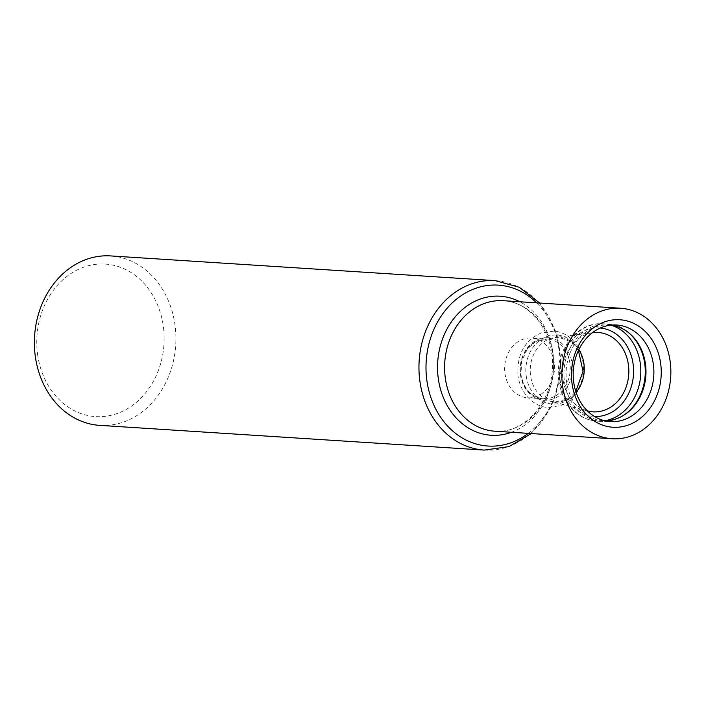 <?xml version="1.0" encoding="UTF-8"?>
<svg xmlns="http://www.w3.org/2000/svg" width="706" height="706" viewBox="0 0 706 706"><rect width="100%" height="100%" fill="white"/><g stroke="black" fill="none" stroke-linecap="round" stroke-linejoin="round"><path stroke-width="0.53" stroke-dasharray="3.53 2.65" d="M99.705 425.365A84.897 70.715 93.7 0 0 175.715 345.172A84.897 70.715 93.7 0 0 110.595 255.916M37.594 354.43A76.407 63.637 93.7 0 0 140.794 398.281A76.407 63.637 93.7 0 0 122.985 268.306A76.407 63.637 93.7 0 0 37.594 354.43M504.958 373.439A29.934 24.931 93.7 0 0 527.664 397.796A29.934 24.931 93.7 0 0 554.466 369.52A29.934 24.931 93.7 0 0 531.503 338.05A29.934 24.931 93.7 0 0 504.958 373.439M592.343 332.764A39.748 33.103 93.7 0 0 563.009 379.501A39.748 33.103 93.7 0 0 587.33 410.821M610.752 325.157A47.92 39.915 93.7 0 0 607.001 324.945A47.92 39.915 93.7 0 0 566.6 381.672A47.92 39.915 93.7 0 0 600.868 420.458A47.92 39.915 93.7 0 0 604.61 420.723M484.272 450.084A84.897 70.715 93.7 0 0 560.282 369.891A84.897 70.715 93.7 0 0 495.162 280.635M528.203 433.36A80.616 67.149 93.7 0 0 536.586 302.848M511.4 432.275A69.673 58.033 93.7 0 0 553.522 369.459A69.673 58.033 93.7 0 0 519.793 301.762M494.906 431.216A65.393 54.468 93.7 0 0 553.451 369.459A65.393 54.468 93.7 0 0 503.29 300.703C530.585 301.427 554.678 332.95 552.401 367.897C551.518 404 522.908 434.164 494.906 431.216M520.666 374.454A29.934 24.931 93.7 0 0 543.373 398.802A29.934 24.931 93.7 0 0 570.174 370.526A29.934 24.931 93.7 0 0 547.212 339.056A29.934 24.931 93.7 0 0 520.666 374.454M520.454 374.762A31.311 26.078 93.7 0 0 562.744 392.73A31.311 26.078 93.7 0 0 555.445 339.471A31.311 26.078 93.7 0 0 520.454 374.762M526.217 375.91A34.568 28.787 93.7 0 0 572.901 395.748A34.568 28.787 93.7 0 0 564.844 336.947A34.568 28.787 93.7 0 0 526.217 375.91M578.841 349.594A32.423 27.005 93.7 0 0 555.048 337.477A32.423 27.005 93.7 0 0 530.577 375.68A32.423 27.005 93.7 0 0 550.936 401.379A32.423 27.005 93.7 0 0 576.096 392.404M600.224 328.043A44.337 36.924 93.7 0 0 560.176 380.41A44.337 36.924 93.7 0 0 594.531 416.514M611.008 325.184A48.776 40.621 93.7 0 0 603.295 323.789A48.776 40.621 93.7 0 0 560.034 381.452A48.776 40.621 93.7 0 0 597.038 421.129A48.776 40.621 93.7 0 0 604.865 420.723M628.172 332.358A48.776 40.621 93.7 0 0 607.751 324.072A48.776 40.621 93.7 0 0 564.491 381.743A48.776 40.621 93.7 0 0 601.494 421.42A48.776 40.621 93.7 0 0 622.807 415.816M531.283 433.555L552.321 405.544L561.42 369.97L556.946 333.523L539.675 303.042M527.664 397.796L543.373 398.802C531.344 397.231 523.87 389.138 520.949 374.533L521.69 360.951L527.285 349.046L535.254 341.925L547.212 339.056L531.503 338.05M517.983 375.91C516.695 354.739 524.496 340.389 541.378 332.888L553.319 331.193C564.473 331.22 579.202 341.042 583.253 360.263C585.186 370.906 583.544 380.861 578.355 390.136C573.969 397.575 567.995 402.738 560.449 405.615L548.5 407.388C537.054 407.583 521.257 396.878 517.983 375.91M587.966 410.998L550.936 401.379L554.942 402.014L566.856 399.278L571.834 395.766L575.787 391.468M578.417 350.485L570.563 341.598L559.064 337.353L555.048 337.477L593.005 332.676M558.896 381.125C553.963 351.809 576.899 321.186 603.295 323.789L607.751 324.072C634.217 324.751 653.121 359.036 643.678 387.823C635.974 409.992 621.907 421.191 601.494 421.42L597.038 421.129C589.342 420.582 582.353 417.828 576.087 412.878C566.6 405.023 560.873 394.433 558.896 381.125M600.868 420.458L608.316 421.411M607.001 324.945L614.52 324.945"/><path stroke-width="1.06" d="M539.675 303.042L519.228 287.245L495.162 280.635L110.595 255.916A84.897 70.715 93.7 0 0 35.3 356.301A84.897 70.715 93.7 0 0 99.705 425.365L484.272 450.084L508.982 446.607L531.283 433.555M562.55 385.555A65.393 54.468 93.7 0 0 612.155 438.753A65.393 54.468 93.7 0 0 670.7 376.995A65.393 54.468 93.7 0 0 620.539 308.24A65.393 54.468 93.7 0 0 562.55 385.555M572.028 383.429A53.859 44.866 93.7 0 0 644.781 414.343A53.859 44.866 93.7 0 0 632.232 322.713A53.859 44.866 93.7 0 0 572.028 383.429M587.33 410.821A39.748 33.103 93.7 0 0 587.966 410.998A39.748 33.103 93.7 0 0 628.746 374.295A39.748 33.103 93.7 0 0 593.005 332.676A39.748 33.103 93.7 0 0 592.343 332.764M604.61 420.723A47.92 39.915 93.7 0 0 645.866 375.398A47.92 39.915 93.7 0 0 610.752 325.157M573.713 382.246A48.396 40.313 93.7 0 0 608.316 421.411A48.396 40.313 93.7 0 0 653.765 375.901A48.396 40.313 93.7 0 0 614.52 324.945A48.396 40.313 93.7 0 0 573.713 382.246M495.162 280.635A84.897 70.715 93.7 0 0 419.876 381.019A84.897 70.715 93.7 0 0 484.272 450.084M536.586 302.848A80.616 67.149 93.7 0 0 460.065 296.441A80.616 67.149 93.7 0 0 426.874 380.455A80.616 67.149 93.7 0 0 528.203 433.36M519.793 301.762A69.673 58.033 93.7 0 0 460.383 311.39A69.673 58.033 93.7 0 0 438.294 378.584A69.673 58.033 93.7 0 0 511.4 432.275M620.539 308.24L503.29 300.703A65.393 54.468 93.7 0 0 445.301 378.019A65.393 54.468 93.7 0 0 494.906 431.216L612.155 438.753M576.096 392.404A32.423 27.005 93.7 0 0 578.841 349.594M594.531 416.514A44.337 36.924 93.7 0 0 633.494 374.604A44.337 36.924 93.7 0 0 600.224 328.043M604.865 420.723A48.776 40.621 93.7 0 0 640.704 375.062A48.776 40.621 93.7 0 0 611.008 325.184M622.807 415.816A48.776 40.621 93.7 0 0 628.172 332.358M575.787 391.468L583.041 371.356L578.417 350.485"/></g></svg>
